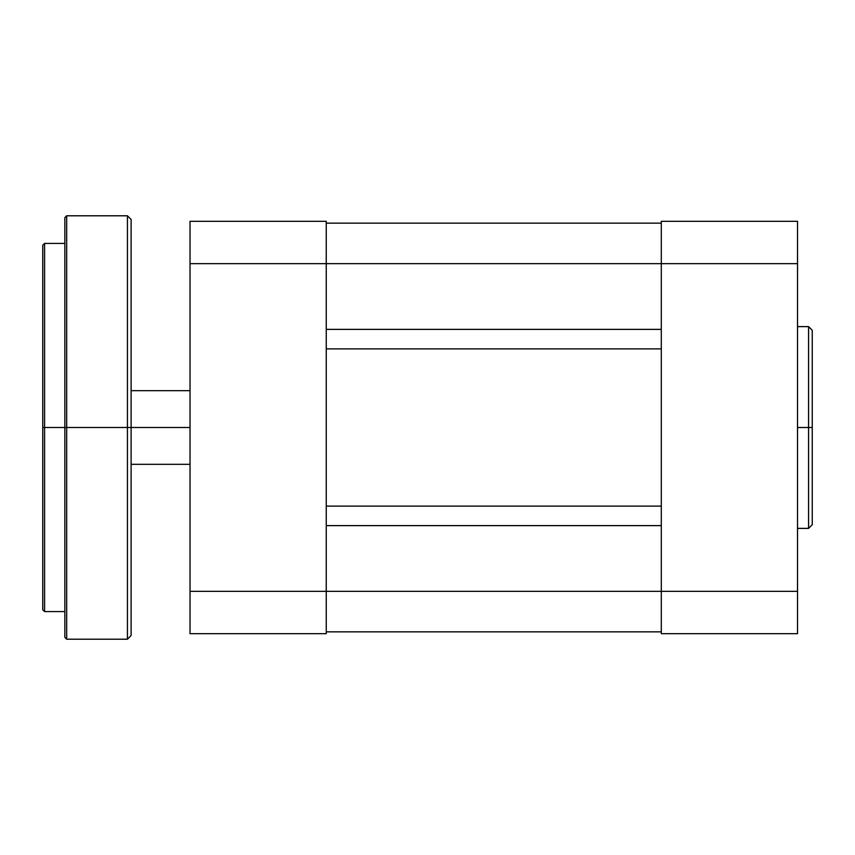 <?xml version="1.0" encoding="UTF-8"?>
<svg xmlns="http://www.w3.org/2000/svg" width="855" height="855" viewBox="0 0 855 855"><rect width="100%" height="100%" fill="white"/><g stroke="black" fill="none" stroke-linecap="round" stroke-linejoin="round"><path stroke-width="1.28" d="M812.25 427.5L812.25 330.297L812.25 427.5L812.25 330.297L808.573 326.621L808.573 427.5L808.573 326.621L808.573 427.5L812.25 427.5L812.25 524.703L812.25 427.5L797.523 427.5L808.573 427.5L808.573 528.379L808.573 427.5L808.573 528.379L812.25 524.703L812.25 427.5M797.523 633.683L797.523 221.317L661.3 221.317L661.3 591.339L797.523 591.339L797.523 263.661L661.3 263.661L661.3 633.683L797.523 633.683L661.3 633.683L661.3 591.339L326.247 591.339L326.247 263.661L797.523 263.661L797.523 221.317L661.3 221.317L661.3 263.661L326.247 263.661L326.247 221.317L190.024 221.317L190.024 633.683L326.247 633.683L326.247 263.661L190.024 263.661L190.024 591.339L326.247 591.339L190.024 591.339L190.024 633.683L326.247 633.683L326.247 591.339L797.523 591.339L797.523 633.683M326.247 631.845L661.3 631.845L326.247 631.845M326.247 525.622L661.3 525.622L326.247 525.622M661.3 506.107L326.247 506.107L661.3 506.107M326.247 348.893L661.3 348.893L326.247 348.893M661.3 329.378L326.247 329.378L661.3 329.378M661.3 223.155L326.247 223.155L661.3 223.155M190.024 263.661L326.247 263.661L326.247 221.317L190.024 221.317L190.024 263.661M131.114 427.5L190.024 427.5L131.114 427.5L131.114 219.479L131.114 427.5L131.114 219.479L127.427 215.791L127.427 427.5L127.427 215.791L127.427 427.5L131.114 427.5L131.114 635.522L131.114 427.5L66.679 427.5L66.679 215.791L66.679 427.5L127.427 427.5L127.427 639.209L127.427 427.5L127.427 639.209L131.114 635.522L131.114 427.5M66.679 639.209L64.841 637.36L64.841 427.5L64.841 637.36L64.841 427.5L66.679 427.5L66.679 639.209L66.679 215.791L64.841 217.64L64.841 427.5L44.588 427.5L44.588 243.408L42.75 245.246L42.75 427.5L42.75 245.246L42.75 427.5L44.588 427.5L44.588 243.408L44.588 427.5L64.841 427.5L64.841 217.64L64.841 427.5L66.679 427.5L66.679 639.209L127.427 639.209M44.588 611.592L42.75 609.754L42.75 427.5L42.75 609.754L42.75 427.5L44.588 427.5L44.588 611.592L44.588 427.5L44.588 611.592L64.841 611.592M797.523 326.621L808.573 326.621M797.523 528.379L808.573 528.379M190.024 390.682L131.114 390.682M190.024 464.318L131.114 464.318M44.588 243.408L64.841 243.408M66.679 215.791L127.427 215.791"/></g></svg>
